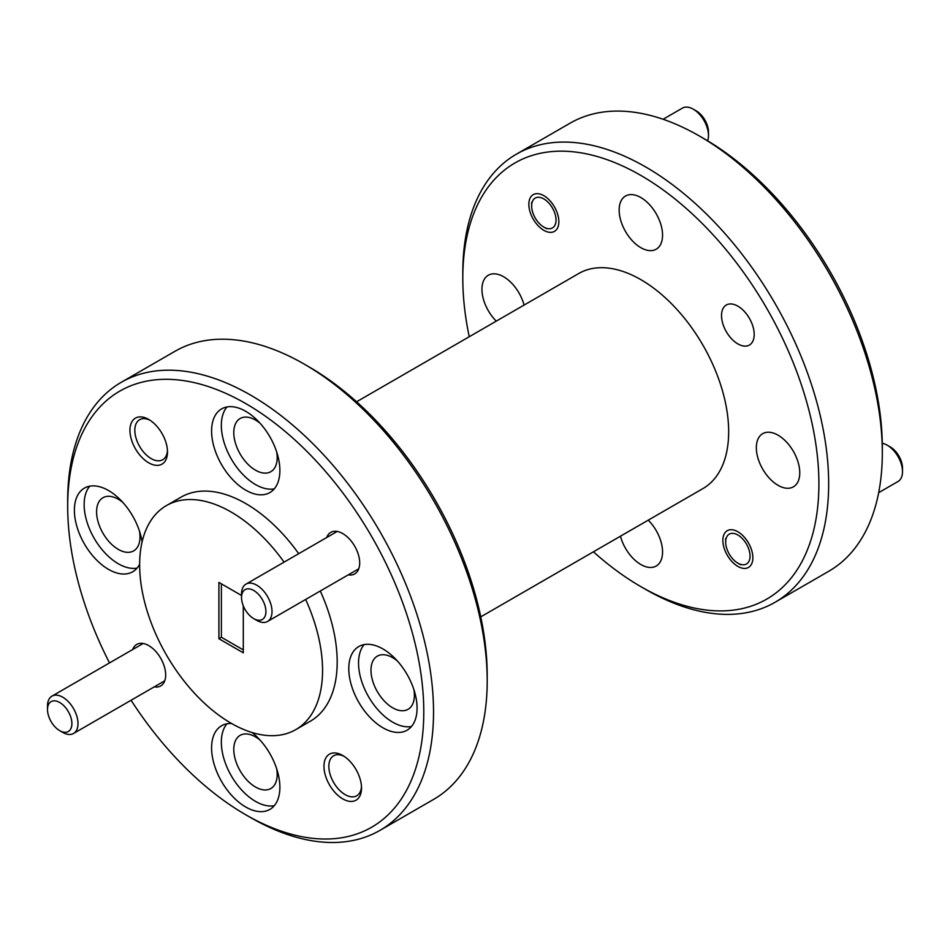 <?xml version="1.0" encoding="UTF-8"?>
<svg xmlns="http://www.w3.org/2000/svg" width="950" height="950" viewBox="0 0 950 950"><rect width="100%" height="100%" fill="white"/><g stroke="black" fill="none" stroke-linecap="round" stroke-linejoin="round"><path stroke-width="1.43" d="M423.783 711.954A251.797 145.374 -120 0 0 245.729 403.572A251.797 145.374 -120 0 0 67.688 506.362L67.688 500.733A258.697 149.364 60 0 1 121.256 382.304A258.697 149.364 60 0 1 320.613 451.618A258.697 149.364 60 0 1 433.532 711.954A258.697 149.364 60 0 1 379.952 830.383A258.697 149.364 60 0 1 250.61 817.57L245.729 814.756A251.797 145.374 -120 0 0 423.783 711.954M818.9 483.835A251.797 145.374 -120 0 0 640.858 175.441A251.797 145.374 -120 0 0 462.804 278.243L462.804 272.614A258.697 149.364 60 0 1 516.384 154.185A258.697 149.364 60 0 1 715.73 223.487A258.697 149.364 60 0 1 828.661 483.835A258.697 149.364 60 0 1 775.081 602.264A258.697 149.364 60 0 1 645.727 589.451L640.846 586.637A251.797 145.374 -120 0 0 818.9 483.835M304.273 364.135L309.154 366.961A251.797 145.374 60 0 1 487.196 675.343L487.196 680.972A258.697 149.364 -120 0 0 304.273 364.135A258.697 149.364 -120 0 0 174.919 351.322L121.256 382.304M699.39 136.016L704.271 138.831A251.797 145.374 60 0 1 882.312 447.224L882.312 452.853A258.697 149.364 -120 0 0 699.39 136.016A258.697 149.364 -120 0 0 570.048 123.203L516.384 154.185M737.865 343.9A23.109 13.348 60 0 1 722.772 323.534A23.109 13.348 60 0 1 726.311 305.009A23.109 13.348 60 0 1 737.865 306.161A23.109 13.348 60 0 1 752.958 326.527A23.109 13.348 60 0 1 749.419 345.04A23.109 13.348 60 0 1 737.865 343.9M737.865 566.39A21.209 12.243 60 0 1 724.007 547.699A21.209 12.243 60 0 1 727.261 530.694A21.209 12.243 60 0 1 737.865 531.751A21.209 12.243 60 0 1 751.723 550.442A21.209 12.243 60 0 1 748.469 567.435A21.209 12.243 60 0 1 737.865 566.39M543.839 230.328A21.209 12.243 60 0 1 529.981 211.636A21.209 12.243 60 0 1 533.235 194.643A21.209 12.243 60 0 1 543.839 195.688A21.209 12.243 60 0 1 557.697 214.379A21.209 12.243 60 0 1 554.444 231.384A21.209 12.243 60 0 1 543.839 230.328M342.748 755.499A26.564 15.331 -120 0 0 323.962 766.353A26.564 15.331 -120 0 0 342.748 798.879A26.564 15.331 -120 0 0 361.522 788.037A26.564 15.331 -120 0 0 342.748 755.499L342.748 755.499M344.007 756.283A23.109 13.348 -120 0 0 333.628 755.773A23.109 13.348 -120 0 0 330.089 774.286A23.109 13.348 -120 0 0 345.183 794.651A23.109 13.348 -120 0 0 356.737 795.791A23.109 13.348 -120 0 0 361.487 786.553M148.722 419.449A26.564 15.331 -120 0 0 129.936 430.291A26.564 15.331 -120 0 0 148.722 462.816A26.564 15.331 -120 0 0 167.497 451.974A26.564 15.331 -120 0 0 148.722 419.449L148.722 419.449M149.981 420.221A23.109 13.348 -120 0 0 139.602 419.71A23.109 13.348 -120 0 0 136.064 438.223A23.109 13.348 -120 0 0 151.157 458.589A23.109 13.348 -120 0 0 162.711 459.741A23.109 13.348 -120 0 0 167.461 450.49M348.282 574.845A23.976 13.846 -120 0 0 359.694 562.934A23.976 13.846 -120 0 0 342.748 533.579L342.748 533.579A23.976 13.846 -120 0 0 326.717 537.51M154.256 686.874A23.976 13.846 -120 0 0 165.668 674.963A23.976 13.846 -120 0 0 148.722 645.596L148.722 645.596A23.976 13.846 -120 0 0 132.703 649.527M231.634 723.532A48.296 27.883 -120 0 0 221.588 725.764A48.296 27.883 -120 0 0 211.589 747.864A48.296 27.883 -120 0 0 232.667 796.468A48.296 27.883 -120 0 0 269.871 809.4A48.296 27.883 -120 0 0 279.882 787.301A48.296 27.883 -120 0 0 252.118 732.533M226.967 723.805A48.296 27.883 -120 0 0 221.338 742.235A48.296 27.883 -120 0 0 239.281 787.301A48.296 27.883 -120 0 0 274.253 805.719M142.084 541.951A48.296 27.883 -120 0 0 118.584 498.073A48.296 27.883 -120 0 0 84.396 488.134A48.296 27.883 -120 0 0 74.385 510.233A48.296 27.883 -120 0 0 95.463 558.837A48.296 27.883 -120 0 0 132.679 571.769A48.296 27.883 -120 0 0 139.638 564.193M89.763 486.174A48.296 27.883 -120 0 0 84.146 504.604A48.296 27.883 -120 0 0 102.089 549.67A48.296 27.883 -120 0 0 137.061 568.1M348.781 668.658A48.296 27.883 -120 0 0 369.859 717.25A48.296 27.883 -120 0 0 407.075 730.194A48.296 27.883 -120 0 0 417.074 708.082A48.296 27.883 -120 0 0 395.996 659.49A48.296 27.883 -120 0 0 358.779 646.546A48.296 27.883 -120 0 0 348.781 668.658M364.159 644.599A48.296 27.883 -120 0 0 358.542 663.029A48.296 27.883 -120 0 0 376.485 708.094A48.296 27.883 -120 0 0 411.457 726.512M211.589 431.027A48.296 27.883 -120 0 0 232.667 479.619A48.296 27.883 -120 0 0 269.871 492.563A48.296 27.883 -120 0 0 279.882 470.452A48.296 27.883 -120 0 0 258.804 421.859A48.296 27.883 -120 0 0 221.588 408.916A48.296 27.883 -120 0 0 211.589 431.027M226.967 406.968A48.296 27.883 -120 0 0 221.338 425.398A48.296 27.883 -120 0 0 239.281 470.464A48.296 27.883 -120 0 0 274.253 488.882M305.651 599.462A129.354 74.682 60 0 1 322.561 670.415A129.354 74.682 60 0 1 295.771 729.636A129.354 74.682 60 0 1 196.092 694.972A129.354 74.682 60 0 1 139.638 564.799A129.354 74.682 60 0 1 166.428 505.59A129.354 74.682 60 0 1 284.086 562.127M166.428 505.59L181.058 497.147A129.354 74.682 60 0 1 298.728 553.672M320.281 591.007A129.354 74.682 60 0 1 337.191 661.972A129.354 74.682 60 0 1 310.401 721.181L295.771 729.636M356.582 401.779L578.764 273.505A124.177 71.689 60 0 1 674.453 306.767A124.177 71.689 60 0 1 728.662 431.728A124.177 71.689 60 0 1 702.941 488.573L480.759 616.859M276.688 451.986A30.697 17.729 60 0 1 270.833 471.699A30.697 17.729 60 0 1 255.491 470.179A30.697 17.729 60 0 1 235.434 443.128A30.697 17.729 60 0 1 240.136 418.522A30.697 17.729 60 0 1 255.491 420.043A30.697 17.729 60 0 1 260.134 423.308M413.891 689.617A30.697 17.729 60 0 1 408.037 709.329A30.697 17.729 60 0 1 392.683 707.809A30.697 17.729 60 0 1 372.626 680.746A30.697 17.729 60 0 1 377.328 656.153A30.697 17.729 60 0 1 392.683 657.673A30.697 17.729 60 0 1 397.326 660.939M139.496 531.192A30.697 17.729 60 0 1 133.641 550.905A30.697 17.729 60 0 1 118.287 549.385A30.697 17.729 60 0 1 98.242 522.334A30.697 17.729 60 0 1 102.944 497.729A30.697 17.729 60 0 1 118.287 499.249A30.697 17.729 60 0 1 122.942 502.514M276.688 768.823A30.697 17.729 60 0 1 270.833 788.536A30.697 17.729 60 0 1 255.491 787.016A30.697 17.729 60 0 1 235.434 759.964A30.697 17.729 60 0 1 240.136 735.359A30.697 17.729 60 0 1 255.491 736.879A30.697 17.729 60 0 1 260.134 740.145M648.244 520.161A30.697 17.729 60 0 1 656.201 566.046A30.697 17.729 60 0 1 640.858 564.526A30.697 17.729 60 0 1 620.445 536.204M778.05 485.319A30.697 17.729 60 0 1 757.993 458.256A30.697 17.729 60 0 1 762.696 433.663A30.697 17.729 60 0 1 778.05 435.183A30.697 17.729 60 0 1 798.107 462.234A30.697 17.729 60 0 1 793.404 486.839A30.697 17.729 60 0 1 778.05 485.319M496.268 321.136A30.697 17.729 60 0 1 488.312 275.239A30.697 17.729 60 0 1 503.654 276.771A30.697 17.729 60 0 1 524.067 305.081M640.858 247.689A30.697 17.729 60 0 1 620.801 220.638A30.697 17.729 60 0 1 625.504 196.033A30.697 17.729 60 0 1 640.858 197.553A30.697 17.729 60 0 1 660.903 224.604A30.697 17.729 60 0 1 656.201 249.209A30.697 17.729 60 0 1 640.858 247.689M241.526 595.472L218.904 582.409L218.904 638.732L243.295 652.816L243.295 605.839M67.688 506.362A251.797 145.374 -120 0 0 109.511 662.91M131.076 700.257A251.797 145.374 -120 0 0 245.729 814.756M775.081 602.264L828.744 571.283A258.697 149.364 -120 0 0 882.312 452.853M462.804 278.243A251.797 145.374 -120 0 0 469.241 336.739M593.418 551.808A251.797 145.374 -120 0 0 640.846 586.637M379.952 830.383L433.616 799.401A258.697 149.364 -120 0 0 487.196 680.972M221.374 583.834L221.374 637.26L243.295 649.919M221.374 637.26L218.904 638.732M62.748 732.414L59.696 730.657A17.242 9.963 -120 0 0 71.891 723.615A17.242 9.963 -120 0 0 59.696 702.489A17.242 9.963 -120 0 0 47.5 709.531A17.242 9.963 -120 0 0 59.696 730.657L62.748 732.414A21.553 12.445 60 0 0 73.518 733.483A21.553 12.445 60 0 0 76.831 716.205A21.553 12.445 60 0 0 62.748 697.205A21.553 12.445 60 0 0 51.965 696.136A21.553 12.445 60 0 0 47.5 706.004L47.5 709.531M890.304 446.975L887.252 445.218L890.304 446.975A17.242 9.963 60 0 1 902.5 468.101L902.5 471.616A21.553 12.445 -120 0 0 887.252 445.218L887.252 445.218A21.553 12.445 -120 0 0 882.289 443.306M878.679 492.658L898.035 481.484A21.553 12.445 -120 0 0 902.5 471.616M737.865 563.148A17.242 9.963 -120 0 0 750.061 556.106A17.242 9.963 -120 0 0 737.865 534.992A17.242 9.963 -120 0 0 725.669 542.023A17.242 9.963 -120 0 0 737.865 563.148L740.668 564.775L737.865 563.148M693.227 109.155L696.279 110.924A17.242 9.963 60 0 1 708.474 132.038L708.474 135.565A21.553 12.445 -120 0 0 693.239 109.155A21.553 12.445 -120 0 0 693.227 109.155A21.553 12.445 -120 0 0 682.456 108.086L663.1 119.261M707.643 140.814A21.553 12.445 -120 0 0 708.474 135.565M543.839 227.098A17.242 9.963 -120 0 0 556.035 220.056A17.242 9.963 -120 0 0 543.839 198.93A17.242 9.963 -120 0 0 531.644 205.972A17.242 9.963 -120 0 0 543.839 227.098L546.642 228.713L543.839 227.098M253.721 618.628A17.242 9.963 -120 0 0 265.917 611.586A17.242 9.963 -120 0 0 253.721 590.472A17.242 9.963 -120 0 0 241.526 597.503A17.242 9.963 -120 0 0 253.721 618.628L256.773 620.386A21.553 12.445 60 0 1 256.761 620.386L253.721 618.628M241.526 597.503L241.526 593.987A21.553 12.445 60 0 1 245.991 584.119A21.553 12.445 60 0 1 256.773 585.188A21.553 12.445 60 0 1 270.857 604.188A21.553 12.445 60 0 1 267.544 621.454A21.553 12.445 60 0 1 256.773 620.386M164.742 680.818L73.518 733.483M143.189 643.471L51.965 696.136M725.669 542.023L725.669 538.508M696.279 110.924L693.239 109.155M531.644 205.972L531.644 202.445M358.767 568.789L267.544 621.454M337.202 531.454L245.991 584.119"/></g></svg>
